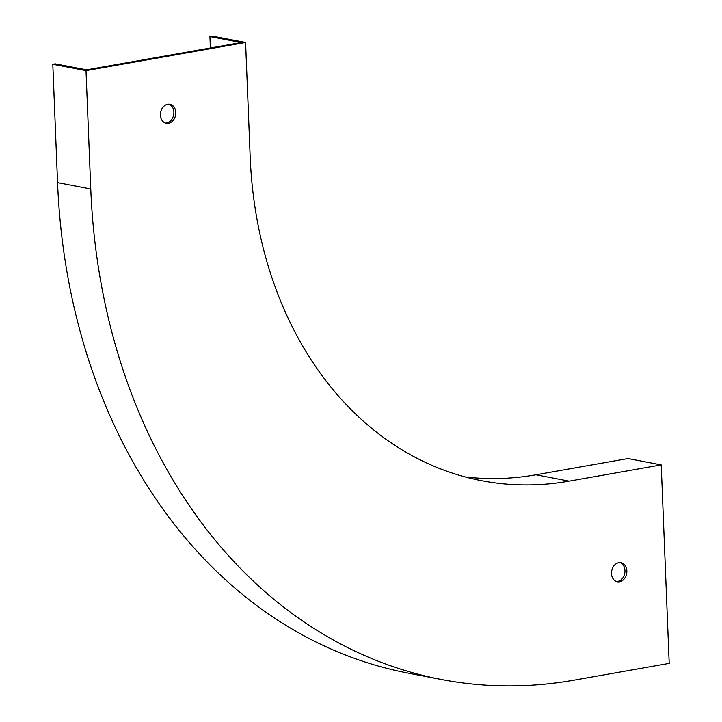 <?xml version="1.0" encoding="UTF-8"?>
<svg xmlns="http://www.w3.org/2000/svg" width="722" height="722" viewBox="0 0 722 722"><rect width="100%" height="100%" fill="white"/><g stroke="black" fill="none" stroke-linecap="round" stroke-linejoin="round"><path stroke-width="1.08" d="M168.957 104.167A9.702 7.599 -79.2 0 1 173.659 114.87A9.702 7.599 -79.2 0 1 165.338 123.074M620.045 562.628A9.702 7.599 -79.2 0 1 624.747 573.331A9.702 7.599 -79.2 0 1 616.417 581.535M210.382 47.977L209.921 36.533L241.229 42.535L86.568 69.844L55.26 63.843L52.805 64.276L57.552 182.594A582.239 455.817 100.8 0 0 408.309 673.148L441.521 679.51A582.239 455.817 100.8 0 0 574.062 680.16L669.195 663.365L661.226 464.905L628.014 458.542L535.959 474.796A384.275 300.839 -79.2 0 1 465.194 476.944M661.226 464.905L569.162 481.159A384.275 300.839 -79.2 0 1 481.682 480.726A384.275 300.839 -79.2 0 1 250.182 156.963L245.588 42.463L212.376 36.1L209.921 36.533M245.588 42.463L86.008 70.639L52.805 64.276M86.008 70.639L90.764 188.956A582.239 455.817 100.8 0 0 441.521 679.51M175.771 112.442A9.702 7.599 -79.2 0 1 166.268 123.327A9.702 7.599 -79.2 0 1 160.428 115.159A9.702 7.599 -79.2 0 1 169.923 104.266A9.702 7.599 -79.2 0 1 175.771 112.442M626.849 570.903A9.702 7.599 -79.2 0 1 617.355 581.788A9.702 7.599 -79.2 0 1 611.507 573.62A9.702 7.599 -79.2 0 1 621.001 562.727A9.702 7.599 -79.2 0 1 626.849 570.903M569.162 481.159L535.959 474.796M90.764 188.956L57.552 182.594"/></g></svg>
